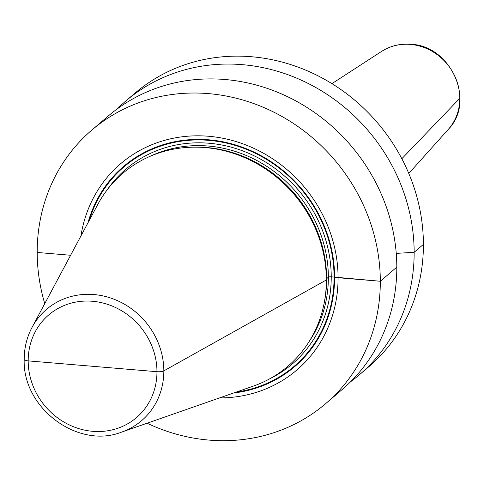 <?xml version="1.0" encoding="UTF-8"?>
<svg xmlns="http://www.w3.org/2000/svg" width="484" height="484" viewBox="0 0 484 484"><rect width="100%" height="100%" fill="white"/><g stroke="black" fill="none" stroke-linecap="round" stroke-linejoin="round"><path stroke-width="0.73" d="M219.561 397.909A135.647 124.491 -130.6 0 0 338.08 277.713L380.315 281.258A179.945 165.147 49.4 0 1 325.762 403.571A179.945 165.147 49.4 0 1 147.088 423.216M44.752 303.637A179.945 165.147 49.4 0 1 37.195 252.454L70.616 255.262M24.273 359.164A5.711 1.543 -0.1 0 0 28.187 360.882L156.967 371.694A5.711 1.543 -0.1 0 0 163.834 370.883A73.193 67.173 -130.6 0 0 110.467 297.95A73.193 67.173 -130.6 0 0 32.047 327.39L97.75 204.526A126.965 116.523 49.4 0 1 195.294 147.154A126.965 116.523 49.4 0 1 326.349 279.97L326.537 278.857A2.287 0.617 179.9 0 1 326.639 278.699L328.364 277.223A2.287 0.617 179.9 0 1 331.231 276.818L334.075 277.054A2.287 0.617 179.9 0 1 334.613 277.12L380.315 281.258A179.945 165.147 -130.6 0 0 277.023 113.794A179.945 165.147 -130.6 0 0 91.748 130.148L108.241 116.027A179.945 165.147 49.4 0 1 293.516 99.68A179.945 165.147 49.4 0 1 396.807 267.144A179.945 165.147 49.4 0 1 342.255 389.457L325.762 403.571M117.195 108.936A179.945 165.147 49.4 0 1 125.586 101.186L134.842 93.267A179.945 165.147 49.4 0 1 320.118 76.914A179.945 165.147 49.4 0 1 423.403 244.378A179.945 165.147 49.4 0 1 368.85 366.69L359.594 374.61A179.945 165.147 49.4 0 1 350.646 381.707M125.586 101.186A179.945 165.147 49.4 0 1 310.861 84.833A179.945 165.147 49.4 0 1 414.153 252.297A179.945 165.147 49.4 0 1 359.594 374.61M91.748 130.148A179.945 165.147 -130.6 0 0 37.195 252.454M92.577 366.285L156.967 371.694A5.711 1.543 -0.1 0 0 163.834 370.883L326.349 279.97L326.537 278.857A2.287 0.617 179.9 0 1 326.639 278.699L328.364 277.223A2.287 0.617 179.9 0 1 331.231 276.818L334.075 277.054A2.287 0.617 179.9 0 1 334.613 277.12L338.08 277.713A135.647 124.491 -130.6 0 0 218.55 137.492A135.647 124.491 -130.6 0 0 80.949 235.944M326.349 279.97A126.965 116.523 49.4 0 1 324.945 298.64A126.965 116.523 49.4 0 1 253.199 386.159L121.665 432.097A73.193 67.173 49.4 0 0 163.834 370.883L326.349 279.97M380.315 281.258L396.807 267.144L380.315 281.258M396.245 253.386L414.153 252.297L423.403 244.378L414.153 252.297L396.245 253.386M401.835 158.74L459.8 98.319L401.835 158.74M233.627 392.996A131.678 120.843 49.4 0 0 334.613 277.12A131.678 120.843 -130.6 0 0 225.653 142.363A131.678 120.843 -130.6 0 0 87.973 222.809M89.322 220.287A131.085 120.304 -130.6 0 1 227.014 143.216A131.085 120.304 -130.6 0 1 334.075 277.054A131.085 120.304 49.4 0 1 236.325 392.052M269.576 378.881A128.103 117.57 49.4 0 0 331.231 276.818A128.103 117.57 -130.6 0 0 244.378 151.528A128.103 117.57 -130.6 0 0 107.466 189.462M308.901 341.904A125.822 115.47 49.4 0 0 328.364 277.223A125.822 115.47 -130.6 0 0 150.07 156.326M189.928 147.263A125.822 115.47 -130.6 0 1 326.639 278.699A125.822 115.47 49.4 0 1 324.008 303.928M324.945 298.64L325.139 297.37A125.9 115.543 49.4 0 0 326.537 278.857A125.9 115.543 -130.6 0 0 196.577 147.154L195.294 147.154M156.967 371.694A67.536 61.982 49.4 0 1 92.692 431.311A67.536 61.982 49.4 0 1 28.187 360.882A67.536 61.982 -130.6 0 1 92.468 301.266A67.536 61.982 -130.6 0 1 156.967 371.694M381.513 51.461C390.322 45.853 400.093 43.463 410.825 44.286C451.1 45.623 475.96 101.543 448.244 129.434A51.697 47.444 -130.6 0 0 455.172 76.956A51.697 47.444 -130.6 0 0 410.426 44.413A51.697 47.444 49.4 0 0 381.513 51.461L331.921 83.647M32.047 327.39C26.832 337.239 24.218 347.917 24.2 359.418C22.337 407.891 77.845 449.491 121.665 432.097M448.244 129.434L408.786 173.46"/></g></svg>
